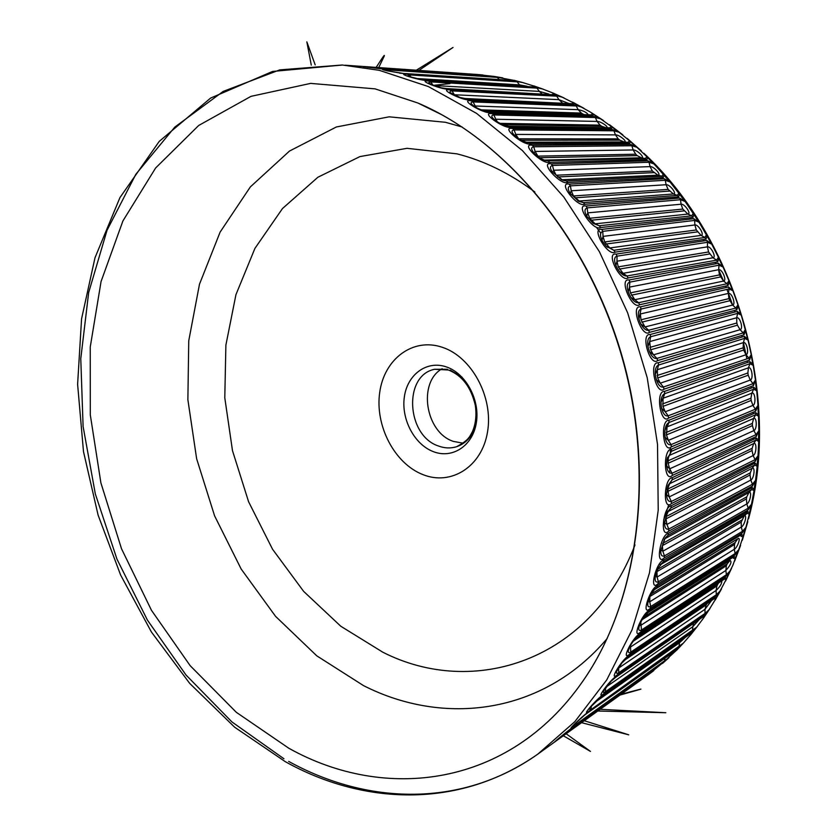 <?xml version="1.0" encoding="UTF-8"?>
<svg xmlns="http://www.w3.org/2000/svg" width="837" height="837" viewBox="0 0 837 837"><rect width="100%" height="100%" fill="white"/><g stroke="black" fill="none" stroke-linecap="round" stroke-linejoin="round"><path stroke-width="1.26" d="M288.807 748.236C385.093 802.181 508.76 787.272 582.175 682.113L582.175 682.103C637.752 603.404 656.208 476.745 622.519 357.817C588.735 238.922 506.511 140.815 417.893 103.014L375.102 88.868L310.673 83.386L250.995 96.349L198.704 125.466L155.64 167.965L122.913 220.937L101.068 281.514L90.25 346.989L90.302 414.88L100.89 482.855L121.501 548.727L151.507 610.361L190.114 665.603L236.316 712.308L288.807 748.236M283.931 758.751L231.943 721.933L186.065 675.061L147.448 620.144L116.971 559.147L95.334 493.966L83.104 426.493L80.77 358.675L88.67 292.542L107.031 230.29L135.845 174.284L174.818 127.088L223.207 91.4L279.694 69.9L342.26 65.004L379.318 70.329L428.377 86.567L476.619 113.413L522.361 150.534L563.866 197.113L599.449 251.791L627.624 312.756L647.231 377.78L657.526 444.426L658.217 510.214L649.502 572.738L632.019 629.884L606.72 679.947L574.862 721.64L537.793 754.147C461.532 808.123 366.909 804.681 288.65 761.388M502.828 124.64L601.709 126.293L606.04 127.716L508.551 126.22M521.357 140.239L619.819 140.156L624.099 141.955L526.149 142.227M539.593 157.722L637.229 155.64L641.445 157.806L544.186 160.118M647.953 346.654L649.69 341.58L650.59 349.803L653.488 354.825L656.888 358.403C649.847 359.962 643.862 339.1 650.673 336.746L737.627 313.373L736.675 317.767L736.811 323.009L649.899 347.376M655.277 374.421L657.265 369.734L657.652 377.947L660.236 383.168L663.417 387.008C656.47 388.776 651.793 367.621 658.562 365.037L744.606 338.357L743.361 342.626C746.677 341.161 749.481 354.072 746.008 354.752L660.236 383.168L656.281 379.611M658.227 362.766L744.344 336.328L747.567 338.807L748.058 340.094L751.239 354.637L749.544 360.119L664.065 389.174C656.156 396.194 648.476 361.532 658.227 362.766L658.562 365.037L657.265 369.734L743.361 342.626L743.151 347.836L657.108 375.499M660.948 402.241L663.082 398.234L662.946 406.384L665.206 411.752L668.146 415.811C661.282 417.809 657.924 396.518 664.683 393.693L749.962 363.687L748.424 367.809C751.752 366.24 753.708 379.255 750.287 380.029L665.206 411.752L661.554 408.278M664.494 391.413L749.816 361.636L752.819 364.064L753.216 365.35L755.445 380.008L753.457 385.616L668.658 418.008C660.56 425.426 655.068 390.523 664.494 391.413L664.683 393.693L663.082 398.234L748.424 367.809L747.88 372.957L662.559 403.915M664.986 430.051L667.089 426.86L666.44 434.895L668.355 440.377L671.044 444.635C664.212 446.822 662.276 425.541 668.983 422.528L753.645 389.195L751.846 393.139C755.173 391.465 756.282 404.491 752.902 405.38L668.355 440.377L665.07 437.196M668.941 420.247L753.645 387.144L756.407 389.487L756.721 390.774L757.977 405.443L755.706 411.145L671.41 446.822C663.124 454.617 659.849 419.703 668.941 420.247L668.983 422.528L667.089 426.86L751.846 393.149L750.956 398.192L666.2 432.426M667.392 457.755L669.286 455.422L668.282 458.184L668.114 463.279L669.684 468.835L672.101 473.25C668.7 473.585 666.88 470.561 666.639 464.19L667.089 459.042L671.452 451.321L755.665 414.702L753.593 418.448C756.941 416.669 757.192 429.622 753.844 430.605L669.684 468.835L666.754 466.063M671.546 449.061L755.79 412.662L758.322 414.901L758.552 416.177L758.835 430.752L756.271 436.516L672.331 475.426C663.825 483.545 662.768 448.914 671.546 449.061L671.452 451.321L669.286 455.422L753.593 418.458L752.379 423.365L668.041 460.821M668.125 485.24L669.652 483.702L668.292 487.061L667.978 491.329L669.192 496.916L671.337 501.457C668.261 501.991 666.67 499.469 666.576 493.872L668.083 485.366L672.09 479.863L755.999 440.032L753.687 443.558C757.046 441.685 756.439 454.46 753.133 455.558L669.192 496.916L666.597 494.625M672.32 477.634L756.25 438.023L758.563 440.136L758.699 441.381L758.029 455.767L755.162 461.564L671.41 503.602C662.674 512.014 663.825 477.906 672.32 477.634L672.09 479.863L669.652 483.702L753.687 443.558L752.149 448.308L668.062 488.913M667.173 512.37L668.208 511.522L666.461 515.404L666.043 518.856L666.901 524.433L668.753 529.078C665.907 529.758 664.526 527.613 664.609 522.644L667.476 511.794L670.897 507.944L754.66 465.016L752.118 468.291C755.497 466.324 754.053 478.848 750.779 480.061L666.901 524.433L664.609 522.644M671.264 505.768L755.047 463.039L757.14 465.006L757.192 466.23L755.57 480.333L752.411 486.109L668.7 531.171C659.713 539.823 663.04 506.479 671.264 505.768L670.897 507.944L668.208 511.512L752.118 468.301L750.266 472.853L666.283 516.492M664.505 538.986L662.36 545.672L662.862 551.206L664.421 555.904C661.764 556.71 660.55 554.91 660.791 550.505L665.216 537.94L667.905 535.398L751.689 489.478L748.927 492.501C752.337 490.44 750.067 502.639 746.824 503.947L662.862 551.206L660.843 549.94M668.407 533.284L752.191 487.552L754.085 489.363L754.043 490.545L751.5 504.272L748.048 510.005L664.222 557.934C654.984 566.795 660.435 534.435 668.407 533.284L667.905 535.398L664.986 538.662L748.927 492.501L746.782 496.822L662.747 543.38M660.142 564.912L744.156 516.01L741.216 522.11L656.972 571.608L657.118 577.049L658.374 581.778C655.884 582.688 654.827 581.213 655.193 577.352L658.185 568.041L663.155 562.014L747.106 513.269L744.156 516.01C747.587 513.876 744.532 525.657 741.3 527.069L657.118 577.049L655.329 576.285M741.216 522.11L741.3 527.069L742.429 531.349L658.374 581.778L658.049 583.734C648.549 592.732 656.03 561.606 663.804 559.984L663.155 562.014L660.226 564.787M649.878 596.697L649.742 601.813L650.694 606.532C648.34 607.505 647.399 606.333 647.869 603.017C648.895 597.576 651.479 592.711 655.622 588.432L737.857 538.683C741.32 536.475 737.502 547.775 734.29 549.281L649.742 601.813L648.173 601.489M649.993 596.457L734.52 544.427L734.29 549.281L735.127 553.571L650.694 606.532L650.244 608.405C640.472 617.539 649.93 587.752 657.495 585.691L656.731 587.647L654.9 589.091M640.818 622.121L641.466 630.02C639.248 631.067 638.411 630.177 638.934 627.363C640.378 621.671 643.496 616.67 648.309 612.349L730.094 560.382C732.03 561.805 730.607 565.174 725.836 570.468L640.807 625.344L639.458 625.385M642.157 619.652L726.39 565.739L725.836 570.468L726.401 574.726L641.466 630.02L640.891 631.799C630.857 640.985 642.157 612.799 649.564 610.267L648.058 612.527M630.428 645.609L630.774 652.128C628.671 653.195 627.907 652.578 628.472 650.255C630.292 644.657 633.839 639.667 639.102 635.293L724.507 579.058L726.129 579.518L719.506 592.094L715.698 596.216L716.336 594.709L716.053 590.503L629.33 647.796M633.274 641.205L716.911 585.931L716.053 590.503C719.946 586.883 721.881 583.64 721.881 580.773M618.679 667.392L618.731 672.718C616.743 673.816 616.032 673.429 616.587 671.567L621.86 663.019L628.085 657.055L713.992 598.863L715.666 599.041L709.075 609.723L704.273 614.818L705.005 613.416L704.995 609.284L617.988 668.522M623.952 660.644L706.156 604.889L704.995 609.284L711.565 600.506M693.747 623.283L692.785 626.725L605.925 687.146M679.832 641.247L679.498 642.743L594.27 702.85M514.535 81.032L406.165 73.876L387.437 70.873C381.17 69.481 380.866 69.021 386.516 69.502L495.839 76.994L515.069 80.593L399.531 73.175M534.424 87.038L427.55 80.551C419.358 80.603 393.62 72.442 407.828 74.326L515.718 81.335L522.644 82.539L534.916 86.357L534.424 87.038L425.74 80.08L413.959 78.123M554.188 94.832L448.883 89.245C440.848 89.674 415.162 79.065 429.214 81.158L535.607 87.456L542.46 88.963L552.859 92.98L554.669 93.89L554.188 94.832L447.073 88.617L441.517 87.854L431.39 84.579L428.67 82.675L430.72 81.89L536.988 88.115L539.331 91.39L548.905 94.068M573.732 104.405L470.017 99.959C462.139 100.785 436.684 87.739 450.536 90.009L555.37 95.355L562.14 97.155L574.192 103.202L573.732 104.405L572.037 103.694L468.228 99.174L460.088 97.5L450.787 92.938C449.364 91.683 449.772 91.003 452.022 90.898L556.731 96.15L558.907 99.655L569.087 103.568M592.899 115.726L490.827 112.671C483.085 113.926 458.017 98.463 471.649 100.879L574.883 105.033L580.303 106.519L590.326 112.053L593.36 114.271L592.899 115.726L591.236 114.878L489.07 111.739C482.248 110.777 476.598 108.412 472.12 104.656C470.446 103.014 470.781 102.093 473.114 101.926L576.222 105.964L578.2 109.678C583.337 110.662 586.706 112.378 588.317 114.795M611.575 128.772L511.166 127.35C503.55 129.065 479.026 111.195 492.428 113.748L594.029 116.458L600.547 118.812L612.056 127.046L611.575 128.772L609.943 127.789L606.04 127.716C610.215 127.81 600.694 121.124 597.105 121.428L600.077 125.142L500.034 123.353M629.623 143.483L530.888 143.933C523.355 146.119 499.584 125.937 512.725 128.574L612.674 129.609L619.035 132.215L629.403 140.689L630.146 141.495L629.623 143.483L628.043 142.374L624.109 141.955C628.21 142.028 619.014 134.485 615.467 134.883L618.24 138.869L518.898 138.816M646.907 159.794L549.825 162.347C542.376 165.015 519.536 142.614 532.384 145.303L630.679 144.414L636.852 147.249L646.792 156.655L647.493 157.544L646.907 159.794L645.39 158.559L641.445 157.806C645.484 157.827 636.685 149.478 633.17 149.959L635.722 154.207L537.898 156.132L535.136 151.445L533.703 146.778L631.862 145.743L633.17 149.959L535.136 151.445L534.016 152.993M663.312 177.622L567.863 182.497C560.445 185.647 538.735 161.175 551.269 163.853L647.911 160.819L653.885 163.874L663.971 175.121L663.312 177.622L661.868 176.272L657.934 175.174L562.108 179.756L566.314 180.97L562.799 180.269L552.253 171.867C549.752 168.279 549.836 166.144 552.504 165.464L649.031 162.263L650.087 166.605C653.561 166.029 661.91 175.153 657.934 175.174L652.389 171.083L556.176 175.215L561.596 179.746M678.713 196.862L584.843 204.27C577.467 207.942 557.003 181.472 569.223 184.13L664.264 178.731L670.008 181.974L679.456 194.111L678.713 196.862L677.342 195.398L673.45 193.975L579.204 201.026L583.368 202.627L578.566 201.225L570.227 193.42C567.559 189.256 567.612 186.745 570.374 185.866L665.3 180.29L666.085 184.726C669.527 184.046 677.363 193.891 673.45 193.975L668.125 189.403L573.491 195.963L579.204 201.026L577.938 200.87M692.984 217.411L600.631 227.538C593.255 231.713 574.234 203.443 586.109 206.028L679.602 198.055L685.095 201.466L693.842 214.429L692.984 217.411L691.707 215.852L687.878 214.084L595.149 223.814L599.25 225.77L593.077 223.312L587.114 216.71C584.268 211.939 584.299 208.999 587.176 207.879L680.544 199.719L681.056 204.218C684.467 203.433 691.718 213.937 687.878 214.084L682.814 209.072L589.698 218.248L595.149 223.814L593.109 223.343M706.02 239.141L615.101 252.146C607.704 256.833 590.273 226.942 601.803 229.401L693.8 218.677L699.031 222.223L706.993 235.919L706.02 239.141L704.838 237.478L701.103 235.396L609.807 247.961L613.824 250.284L606.197 246.193L602.839 241.767C599.742 236.275 599.721 232.812 602.766 231.357L694.647 220.424L694.877 224.975C698.257 224.075 704.88 235.176 701.103 235.406L696.332 229.976L604.659 241.935L609.807 247.961L607.034 247.02M717.717 261.897L628.137 277.936C620.688 283.126 604.984 251.811 616.168 254.113L706.763 240.47L711.712 244.122L718.418 257.221L718.837 258.476L717.717 261.897L716.639 260.161L713.019 257.775L623.073 273.312L626.976 275.98C619.579 276.88 610.079 257.806 617.015 256.164L707.506 242.301L707.432 246.852C710.801 245.848 716.734 257.472 713.019 257.775L708.573 251.968L618.261 266.857L623.073 273.312L619.662 271.763M727.991 285.543L639.635 304.731C632.102 310.391 618.271 277.915 629.089 279.987L718.376 263.289L723.032 267.013L728.922 280.615L729.257 281.923L727.991 285.543L727.029 283.733L723.545 281.054L634.833 299.698L638.589 302.691C631.36 303.821 622.916 284.005 629.822 282.111L719.014 265.183L718.648 269.713C721.986 268.593 727.196 280.667 723.545 281.054L719.454 274.902L630.397 292.866L634.833 299.698L630.952 297.47M736.759 309.91L649.502 332.331C641.874 338.493 629.999 304.992 640.462 306.844L728.556 286.976L732.919 290.753L737.931 304.762L738.192 306.112L736.759 309.91L735.911 308.047L732.595 305.087L645.003 326.943L648.591 330.238C641.404 331.546 634.247 311.134 641.069 309.041L729.079 288.932L728.41 293.4C731.747 292.176 736.183 304.605 732.595 305.087L728.891 298.642L640.975 319.776L645.003 326.943L640.86 324.045M743.957 334.821L657.673 360.548C649.91 367.14 640.096 332.959 650.203 334.507L737.24 311.374L740.703 313.896L741.279 315.162L745.568 330.877L743.957 334.821L743.235 332.917L740.096 329.715L653.488 354.825L649.334 351.456M663.804 559.984L747.734 511.407L749.429 513.039L749.303 514.169L745.872 527.436L742.126 533.096L742.429 531.349L745.872 527.436M657.495 585.691L741.718 534.445L743.235 535.889L743.026 536.967L738.726 549.679L734.708 555.245L735.127 553.571L738.726 549.679M649.564 610.267L734.216 556.542L735.556 557.766L732.898 565.226L729.498 572.11L725.867 576.327L726.401 574.726L730.167 570.886M715.698 596.216L630.083 653.791C619.778 663.019 632.845 636.507 640.096 633.557L725.302 577.551L726.474 578.566L726.129 579.518M704.273 614.818L617.936 674.266C607.359 683.494 622.048 658.824 629.194 655.434L715.049 597.367L716.085 598.162L715.666 599.041M691.707 632.05L604.544 693.151C593.715 702.316 609.88 679.602 616.942 675.794L703.551 615.886L704.461 616.461L703.394 618.24L696.729 627.154L691.707 632.05L692.523 630.753L692.785 626.725L699.533 619.265M678.085 647.828L590.033 710.341C578.953 719.412 596.446 698.78 603.456 694.553L690.923 633.034L691.707 633.379L690.807 634.603L683.327 643.151L678.085 647.828L678.995 646.645L679.498 642.743L685.388 637.344M663.521 662.098L574.506 725.805C563.175 734.76 581.914 716.21 588.861 711.607L677.238 648.727L677.939 648.832L677.175 649.669L663.521 662.098L664.505 661.031L665.206 657.516M648.12 674.821L558.101 739.469C546.54 748.278 566.335 731.894 573.261 726.924L662.622 662.904L648.12 674.821L649.606 672.31M542.418 750.789L646.907 675.721M422.863 474.579C394.562 463.583 374.892 425.803 379.695 392.563C384.078 359.188 412.756 337.269 442.145 347.24C471.618 356.688 493.537 397.083 487.542 431.84C481.986 466.753 451.07 486.067 422.863 474.579M442.187 368.688C417.537 382.321 425.363 432.415 453.34 441.381L463.342 443.244M556.783 740.463L537.793 754.147M494.657 76.795L384.863 69.209L365.392 66.657L476.075 74.42L494.405 76.46L384.403 69.147M474.893 74.315L348.087 65.453M537.804 754.137L537.804 754.137C457.829 810.289 361.406 804.242 285.229 761.618L234.611 727.186L189.633 683.306L151.413 631.998L120.622 575.04L98.096 515.09L83.491 451.603L77.611 384.34L81.566 318.866L94.989 257.775L119.953 197.574L159.239 141.38L210.621 98.075L272.548 71.448L342.49 65.024M494.405 76.46L493.244 76.648M706.156 604.889L707.275 603.414M716.911 585.931L717.801 584.184L635.524 638.464M726.39 565.739L727.175 563.897L643.82 617.099M734.52 544.427L735.179 542.491L651.301 593.956M662.36 545.672L746.405 498.925L746.782 496.822M666.043 518.856L750.025 474.997L750.266 472.853M667.978 491.329L752.044 450.505L752.149 448.308M650.59 349.803L737.439 325.195L736.811 323.009M657.652 377.947L743.643 350.054L743.151 347.836M662.946 406.384L748.215 375.196L747.88 372.957M666.44 434.895L751.155 400.431L750.956 398.192M668.114 463.279L752.432 425.594L752.379 423.365M484.623 111.007L583.033 114.094L581.359 113.089L481.17 109.856M601.709 126.293L600.077 125.142M637.229 155.64L635.722 154.207M619.819 140.156L618.24 138.869M563.824 103.338L463.185 98.4M572.77 727.343L662.622 662.904M653.739 670.636L557.442 739.479M661.439 663.825L662.611 663.333M559.357 737.91L558.101 739.469M570.708 728.765L573.261 726.924M583.295 715.949L677.353 649.47M668.951 657.662L575.563 724.633L573.648 725.166L574.088 724.507M575.898 722.833L574.506 725.805M591.361 706.009L591.006 709.054L589.06 709.096L589.855 707.757L602.18 695.903L689.688 634.31L691.184 634.101M683.327 643.151L590.033 710.341M605.643 687.522L605.433 691.728C603.561 692.816 602.881 692.649 603.414 691.216L611.282 681.015L615.739 677.29L702.41 617.277L703.99 617.267M696.729 627.154L605.433 691.728L604.544 693.151M709.075 609.723L705.005 613.416L618.731 672.718L617.936 674.266M720.249 590.932L716.336 594.709L630.774 652.128L630.083 653.791M734.216 556.542L733.358 558.237L735.273 558.792M741.718 534.445L740.975 536.235L743.026 536.967M747.734 511.407L747.106 513.269L749.303 514.169M751.5 504.272L748.226 508.185L746.824 503.947L746.405 498.925M752.191 487.552L751.689 489.478L754.043 490.545M748.048 510.005L748.226 508.185L664.421 555.904L664.222 557.934M755.57 480.333L752.463 484.236L750.779 480.061L750.025 474.997M755.047 463.039L754.66 465.016L757.192 466.23M752.411 486.109L752.463 484.236L668.753 529.078L668.7 531.171M758.029 455.767L755.089 459.649L753.133 455.558L752.044 450.505M756.25 438.023L755.999 440.032L758.699 441.381M755.162 461.564L755.089 459.649L671.337 501.457L671.41 503.602M758.835 430.752L756.073 434.581L753.844 430.605L752.432 425.594M755.79 412.662L755.665 414.702L758.552 416.177M756.271 436.516L756.073 434.581L672.101 473.25L672.331 475.426M757.977 405.443L755.372 409.199L752.902 405.38L751.155 400.431M753.645 387.144L753.645 389.195L756.721 390.774M755.706 411.145L755.372 409.199L671.044 444.635L671.41 446.822M755.445 380.008L752.997 383.67L750.287 380.029L748.215 375.196M749.816 361.636L749.962 363.687L753.216 365.35M753.457 385.616L752.997 383.67L668.146 415.811L668.658 418.008M751.239 354.637L748.937 358.184L746.008 354.752L743.643 350.054M744.344 336.328L744.606 338.357L748.058 340.094M749.544 360.119L748.937 358.184L663.417 387.008L664.065 389.174M650.203 334.507L650.673 336.746L649.69 341.59L736.675 317.767C739.992 316.417 743.633 329.14 740.096 329.715L737.439 325.195M745.39 329.496L743.235 332.917L656.888 358.403L657.673 360.548M737.24 311.374L737.627 313.373L741.279 315.162M638.924 319.075L641.069 309.041L640.462 306.844M737.931 304.762L735.911 308.047L648.591 330.238L649.502 332.331M728.556 286.976L729.079 288.932L732.919 290.753M628.21 291.956L629.466 287.112L629.822 282.111L629.089 279.987M629.466 287.112L630.397 292.866M728.922 280.615L727.029 283.733L638.589 302.691L639.635 304.731M718.376 263.289L719.014 265.183L723.032 267.013M615.875 265.591L616.984 261.196L617.015 256.164L616.168 254.113M718.418 257.221L716.639 260.161L626.976 275.98L628.137 277.936M706.763 240.47L707.506 242.301L711.712 244.122M602.012 240.24L603.048 236.39L602.766 231.357L601.803 229.401M706.512 234.726L704.838 237.478L613.824 250.284L615.101 252.146M693.8 218.677L694.647 220.424L699.031 222.223M586.758 216.124L587.762 212.87L587.176 207.879L586.109 206.028M693.287 213.299L691.707 215.852L599.25 225.77L600.631 227.538M679.602 198.055L680.544 199.719L685.095 201.466M570.248 193.452L571.263 190.784L570.374 185.866L569.223 184.13M678.849 193.065L677.342 195.398L583.368 202.627L584.843 204.27M664.264 178.731L665.3 180.29L670.008 181.974M552.608 172.359L553.675 170.267L552.504 165.464L551.269 163.853M663.312 174.138L661.868 176.272L566.314 180.97L567.863 182.497M647.911 160.819L649.031 162.263L653.885 163.874M646.792 156.655L645.39 158.559L545.881 160.673C540.733 158.925 536.538 156.08 533.305 152.135C530.982 149.08 531.108 147.291 533.703 146.778L532.384 145.303M630.679 144.414L631.862 145.743L636.852 147.249M544.406 160.202L548.204 160.966L549.825 162.347M612.674 129.609L613.919 130.802L615.467 134.883L515.791 134.412L514.096 129.913L613.919 130.802L619.035 132.215M514.619 135.468L515.791 134.412L518.448 138.513M629.403 140.689L628.043 142.374L527.938 142.614C522.1 141.171 517.297 138.398 513.531 134.307C511.407 131.754 511.595 130.29 514.096 129.913L512.725 128.574M527.028 142.447L529.204 142.688L530.888 143.933M594.029 116.458L595.327 117.525L597.105 121.428L495.776 119.241L493.851 114.941L595.327 117.525L600.547 118.812M494.615 119.89L495.776 119.241L497.408 121.867M611.282 126.335L609.943 127.789L509.074 126.261C502.671 125.142 497.345 122.537 493.087 118.456C491.173 116.374 491.434 115.203 493.851 114.941L492.428 113.748M508.823 126.241L511.166 127.35M474.192 106.309L475.249 106.006L473.114 101.926L471.649 100.879M592.565 113.654L591.236 114.878M574.883 105.033L581.548 107.115M453.654 94.822L454.355 94.748L452.022 90.898L450.536 90.009M573.376 102.689L572.037 103.694M555.37 95.355L562.14 97.155M433.064 85.259L430.72 81.89L429.214 81.158M553.843 93.472L552.483 94.267M535.607 87.456L542.46 88.963M411.176 77.203L409.335 74.901L517.12 81.859L519.61 84.893L527.164 86.274M534.09 86.023L532.698 86.609M515.718 81.335L522.644 82.539M413.028 77.872L407.629 75.843L409.335 74.901L407.828 74.326M389.184 71.197L388.023 69.921L497.23 77.381L499.584 79.86M514.242 80.362L512.819 80.739M495.839 76.994L502.796 77.893M386.642 70.695L388.023 69.921L386.516 69.502M367.202 67.232L477.456 74.66L478.513 75.633M476.075 74.42L483.043 75.006M384.863 69.209L382.028 69.011M364.984 66.95L366.878 66.929L365.392 66.657M718.638 582.908L717.801 584.184M647.629 612.851L730.094 560.382L727.175 563.897M654.293 589.729L737.857 538.683L735.179 542.491M728.891 298.642L728.41 293.4L640.399 313.98L640.975 319.776M629.466 287.122L718.648 269.713L719.454 274.902M708.573 251.968L707.432 246.852L616.984 261.196L618.261 266.857M696.332 229.976L694.877 224.975L603.048 236.39L604.659 241.935M682.814 209.072L681.056 204.218L587.762 212.87L589.698 218.248M668.125 189.403L666.085 184.726L571.263 190.784L573.491 195.963M652.389 171.083L650.087 166.605L553.675 170.267L556.176 175.215M581.359 113.089L578.21 109.678L475.249 106.006L476.211 107.544M583.033 114.094L584.247 114.669M562.213 102.752L558.907 99.655L454.355 94.748L454.742 95.366M433.733 85.51L539.331 91.39L541.801 93.692M415.811 78.469L519.61 84.893L520.551 85.866M588.861 711.607L587.501 712.831M677.238 648.727L675.94 649.878M603.456 694.553L602.18 695.903M690.923 633.034L689.688 634.31M616.942 675.794L615.739 677.29M703.551 615.886L702.41 617.277M629.194 655.434L628.085 657.055M715.049 597.367L713.992 598.863M640.096 633.557L639.102 635.293M725.302 577.551L724.34 579.152M490.827 112.671L489.07 111.739M470.017 99.959L468.228 99.174M448.883 89.245L447.073 88.617M427.55 80.551L425.74 80.08M406.165 73.876L404.365 73.562M447.439 369.295L434.623 369.274C403.026 375.426 406.416 435.753 438.525 446.027C444.677 448.308 450.693 448.538 456.594 446.717C465.843 443.516 472.246 436.506 475.793 425.667M462.014 377.11L450.212 370.1M446.33 366.899C465.864 373.354 480.208 399.919 476.326 422.873C472.727 445.943 452.325 459.115 433.367 451.645C414.357 444.51 401.017 419.107 404.365 396.811C407.441 374.432 426.849 360.109 446.33 366.899M607.243 638.453C542.805 714.735 443.6 726.401 363.52 685.608L316.773 655.831L275.551 616.335L241.161 569.014L214.586 515.833L196.632 458.739L187.875 399.72L188.743 340.826L199.488 284.203L220.121 232.1L250.357 186.902L289.497 151.058L336.369 126.973L389.174 116.824L445.451 122.286L462.129 126.994M534.885 192.018C509.879 173.343 483.87 160.62 456.876 153.83L407.044 148.316L359.973 156.571L317.893 177.245L282.487 208.539L254.929 248.38L235.95 294.634L225.885 345.126L224.787 397.795L232.487 450.651L248.599 501.761L272.559 549.26L303.611 591.341L340.774 626.233L382.823 652.211C473.543 698.424 590.566 661.188 635.011 544.908M668.784 504.68L663.636 520.143M559.032 104.018L559.963 104.437M581.684 115.391L583.044 116.165M602.964 128.657L604.22 129.515M622.822 143.514L623.994 144.477M641.414 159.94L642.502 160.986M658.782 177.852L659.797 178.992M674.904 197.166L675.836 198.379M689.719 217.777L690.577 219.053M703.164 239.549L703.927 240.899M715.143 262.358L715.823 263.76M718.638 269.786L723.576 281.075M725.616 286.055L726.192 287.51M726.945 289.414L732.731 305.212M734.488 310.485L734.97 311.981M741.718 335.491L742.105 337.018M743.413 342.438L746.876 358.885M747.253 360.904L747.535 362.442M751.051 386.537L751.228 388.096M753.091 412.254L753.164 413.802M753.363 437.866L753.321 439.404M751.846 463.227L751.689 464.755M748.529 488.201L748.278 489.697M743.423 512.652L743.057 514.117M736.508 536.486L736.026 537.919M727.709 559.65L727.112 561.052M716.89 582.186L716.158 583.556M704.963 602.347L703.017 605.287M521.357 82.225L515.069 80.593M541.183 88.555L534.916 86.357M560.874 96.653L554.669 93.89M580.303 106.519L574.192 103.202M599.344 118.132L593.36 114.271M617.852 131.44L612.056 127.046M635.722 146.402L630.146 141.495M652.808 162.953L647.493 157.544M668.983 180.98L663.971 175.121M684.132 200.409L679.456 194.111M698.142 221.104L693.842 214.429M710.895 242.96L706.993 235.919M722.289 265.81L718.837 258.476M732.249 289.508L729.257 281.923M740.703 313.896L738.192 306.112M747.567 338.807L745.568 330.877M752.819 364.064L751.333 356.039M756.407 389.487L755.455 381.431M758.322 414.901L757.903 406.866M758.563 440.136L758.667 432.174M757.14 465.006L757.778 457.18M754.085 489.363L755.225 481.714M749.429 513.039L751.071 505.621M743.235 535.889L745.359 528.754M735.556 557.766L738.14 550.955M726.474 578.566L729.498 572.11M716.085 598.162L719.506 592.094M704.461 616.461L708.269 610.811M691.707 633.379L695.861 628.168M677.939 648.832L682.396 644.103M663.239 662.778L667.978 658.531M647.723 675.177L652.714 671.42M725.867 576.327L640.891 631.799M734.708 555.245L650.244 608.405M742.126 533.096L658.049 583.734M501.509 77.674L495.242 76.596M481.767 74.87L475.552 74.347M433.325 85.364L449.919 83.627M596.362 227.183L600.715 233.094M670.343 447.523L670.343 453.424M669.872 468.751L669.621 472.978M741.739 520.091L657.526 569.38M641.812 322.14L729.655 300.776M619.38 269.075L709.598 253.967M631.38 295.168L720.354 276.984M591.048 220.246L684.059 210.882M605.894 244.048L697.462 231.88M557.724 176.952L653.823 172.642M574.946 197.835L669.474 191.098M582.175 682.113C637.302 604.304 656.072 477.352 622.205 357.912C588.306 238.472 505.674 140.281 417.893 103.014L442.177 114.931M456.594 446.717C468.563 440.199 469.275 437.353 472.403 431.704C475.761 423.888 476.724 415.089 475.301 405.328C471.085 387.207 462.139 375.426 448.444 370.006L434.623 369.274M514.159 80.331L523.774 82.842M533.828 85.908L543.558 89.318M553.351 93.189L564.002 97.919M572.634 102.166L583.944 108.297M591.56 112.817L603.435 120.497M609.524 124.744L622.822 134.841M627.143 138.367L641.435 150.984M643.831 153.244C736.842 239.277 781.873 396.319 748.571 518.773M747.818 521.692L742.325 540.221M740.588 545.358L734.614 561.135M731.58 568.25L725.648 580.92M721.452 589.018L715.227 600.035M710.048 608.394L703.655 617.873M697.399 626.358L690.985 634.394M683.651 642.816L677.29 649.554M668.805 657.798L662.862 663.124M363.509 66.51L345.168 65.213M481.223 74.817L481.85 74.88M494.887 76.533L502.566 77.851M566.136 733.746L590.472 751.417L563.322 735.765M584.268 720.72L628.754 734.834L581.548 722.676M600.181 709.295L665.813 712.726L597.775 711.021M621.106 694.26C632.186 691.331 660.152 683.871 619.987 695.066M667.884 485.91L666.932 489.676M418.908 70.392L453.026 47.458L416.313 70.214M378.722 67.577L384.246 56.1C384.319 55.284 385.543 52.783 376.158 67.389M315.193 64.888L306.844 41.85L311.28 65.14M556.678 740.536L646.949 675.7M556.438 740.316L571.88 727.981M572.372 727.646L661.628 663.689M574.109 724.497L586.057 713.835M589.855 707.757L599.24 698.11M604.628 688.914L611.282 681.015M618.501 667.664L621.86 663.019M460.088 97.5L454.282 95.136M441.517 87.854L431.39 84.579M422.267 79.777L408.958 76.523M402.785 73.489L386.694 70.706M493.474 76.669L383.817 69.084M383.262 69.052L363.268 66.73M474.694 74.305L363.708 66.521"/></g></svg>
